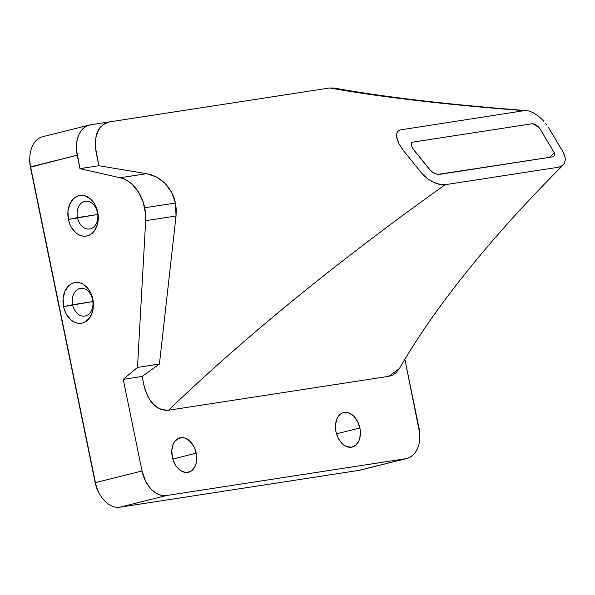 <?xml version="1.0" encoding="UTF-8"?>
<svg xmlns="http://www.w3.org/2000/svg" width="595" height="595" viewBox="0 0 595 595"><rect width="100%" height="100%" fill="white"/><g stroke="black" fill="none" stroke-linecap="round" stroke-linejoin="round"><path stroke-width="0.89" d="M77.484 217.599A14.035 10.271 -98.8 0 0 90.291 228.83A14.035 10.271 -98.8 0 0 97.461 212.601L97.714 212.11A20.58 15.068 81.2 0 1 87.197 235.917A20.58 15.068 81.2 0 1 68.418 219.443L97.751 214.475L77.484 217.599A14.035 10.271 81.2 0 1 85.338 201.229A14.035 10.271 81.2 0 1 97.461 212.601A14.035 10.271 81.2 0 1 89.607 228.963A14.035 10.271 81.2 0 1 77.484 217.599L68.418 219.443L69.503 223.304L71.117 226.874L75.632 232.608L78.362 234.556L81.277 235.784L84.259 236.245L87.197 235.917L89.979 234.817L94.642 230.488L97.543 223.921L98.182 220.098L97.714 212.11L95.014 204.687L92.946 201.541L90.5 198.946L84.854 195.77L81.865 195.316L78.934 195.643L76.153 196.744L73.639 198.574L69.786 204.13L67.949 211.456L68.418 219.443A20.58 15.068 81.2 0 1 78.934 195.643A20.58 15.068 81.2 0 1 97.714 212.11L97.461 212.601A14.035 10.271 -98.8 0 0 84.654 201.37A14.035 10.271 -98.8 0 0 77.484 217.599M72.627 304.722A14.035 10.271 -98.8 0 0 85.427 315.952A14.035 10.271 -98.8 0 0 92.597 299.724L92.85 299.24A20.58 15.068 81.2 0 1 82.341 323.04A20.58 15.068 81.2 0 1 63.553 306.566L92.887 301.598L72.627 304.722A14.035 10.271 81.2 0 1 80.474 288.359A14.035 10.271 81.2 0 1 92.597 299.724A14.035 10.271 81.2 0 1 84.75 316.094A14.035 10.271 81.2 0 1 72.627 304.722L63.553 306.566L64.647 310.426L66.253 313.996L70.768 319.731L73.505 321.679L76.42 322.907L79.403 323.368L82.341 323.04L85.115 321.94L89.778 317.611L92.679 311.044L93.318 307.221L93.378 303.234L91.764 295.38L88.09 288.664L82.906 284.12L79.99 282.893L77.008 282.439L74.07 282.766L71.296 283.867L68.782 285.697L64.922 291.252L63.092 298.578L63.553 306.566A20.58 15.068 81.2 0 1 74.07 282.766A20.58 15.068 81.2 0 1 92.85 299.24L92.597 299.724A14.035 10.271 -98.8 0 0 79.79 288.493A14.035 10.271 -98.8 0 0 72.627 304.722M437.065 174.283L439.103 174.439L553.172 156.783L554.652 155.399L554.347 152.885L540.334 129.368L539.048 127.598L532.927 123.723L531.826 123.797M412.662 142.153L411.71 142.525L411.167 143.745L412.03 147.166M412.409 147.88L413.741 149.903M414.061 150.312L418.315 155.578M419.482 157.02L429.754 169.701M429.791 169.746L432.848 172.409M433.718 172.937L436.046 173.985M563.205 164.964L563.138 165.031C514.125 214.059 472.794 261.636 439.147 307.764C424.131 328.455 410.9 348.685 399.446 368.469L388.885 376.293L168.534 410.238C244.776 337.023 336.993 261.837 445.172 184.688L558.497 167.232L560.297 166.786L563.205 164.964L564.231 163.603L565.25 160.1M548.107 126.891L563.294 152.365L565.191 158.054L564.343 154.685L562.632 151.204L548.806 128.007M545.771 123.611L546.76 124.935M541.978 119.312L543.882 121.343M334.167 88.03L329.704 87.971L109.354 121.915L105.761 123.016L102.541 125.129L99.796 128.178L97.647 132.023L96.145 136.553L95.379 141.558L95.364 146.876L98.859 165.73L79.975 168.645L76.48 149.776L76.495 144.459L77.268 139.446L78.763 134.924L80.92 131.064L83.664 128.029L86.885 125.917L90.462 124.824L329.704 87.971C381.135 97.149 445.96 104.705 524.195 110.648L528.412 110.878L533.068 112.633L537.687 115.556L541.948 119.283L537.687 115.556L533.068 112.633L528.412 110.878L524.195 110.648C445.96 104.705 381.135 97.149 329.704 87.971L334.256 88.045C384.363 97.089 448.422 104.594 526.426 110.573M359.878 427.976A17.776 12.079 -104 0 1 352.233 447.061A17.776 12.079 -104 0 1 335.952 431.658L338.228 438.173L339.953 441.014L344.237 445.298L346.64 446.592L351.489 447.209L355.795 445.179L358.897 440.813L359.849 437.95L360.347 431.405L359.878 427.976L357.602 421.461L353.846 416.217L349.198 413.042L344.349 412.424L342.08 413.116L338.302 416.381L336.934 418.821L335.498 424.867L335.952 431.658A17.776 12.079 -104 0 1 343.605 412.573A17.776 12.079 -104 0 1 359.878 427.976L336.495 433.822L359.878 427.976M196.186 453.189A17.776 12.079 -104 0 1 188.541 472.274A17.776 12.079 -104 0 1 172.267 456.878L173.19 460.232L176.261 466.227L180.545 470.519L185.395 472.452L190.058 471.731L192.103 470.392L195.212 466.026L196.157 463.163L196.655 456.618L195.264 449.835L193.911 446.674L190.162 441.43L185.506 438.262L183.059 437.615L178.388 438.337L174.61 441.594L173.242 444.041L171.806 450.08L172.267 456.878A17.776 12.079 -104 0 1 179.913 437.794A17.776 12.079 -104 0 1 196.186 453.189L172.803 459.043L196.186 453.189M406.973 458.433A28.062 19.07 -104 0 1 405.797 458.671L359.194 470.333L119.952 507.185L166.555 495.523L405.797 458.671L359.194 470.333A28.062 19.07 76 0 0 360.369 470.095L406.973 458.433A28.062 19.07 -104 0 0 419.051 428.303L404.875 359.268L419.787 433.718L419.765 439.028L418.999 444.048L417.504 448.571L415.34 452.423L412.595 455.465L409.375 457.577L405.797 458.671L166.555 495.523L162.762 495.561L158.902 494.549L155.117 492.511L151.554 489.536L148.348 485.743L145.626 481.258L142.034 470.972L95.431 482.634L30.605 166.853L77.216 155.191L79.975 168.645L120.116 177.749L124.296 179.132L128.319 181.326L132.112 184.301L138.635 192.259L143.254 202.278L145.604 214.23L145.671 220.693L176.031 216.015L175.488 203.029L144.704 207.767A37.418 27.4 81.2 0 1 145.671 220.693L137.482 367.427L123.225 379.35L142.116 376.442L144.659 388.379L147.619 395.995L150.342 400.472L153.532 404.258L157.11 407.233L160.881 409.263L164.748 410.275L168.534 410.238L388.885 376.293L392.477 375.192L395.697 373.08L399.468 368.424M142.034 470.972L123.225 379.35L142.034 470.972L95.431 482.634A28.062 19.07 76 0 0 119.952 507.185L166.555 495.523A28.062 19.07 -104 0 1 142.034 470.972M98.904 492.779L96.464 487.402L95.245 482.984L30.427 167.202L29.75 159.691M423.551 175.272L428.43 179.385L435.391 183.156L442.159 184.792L445.172 184.688C336.993 261.837 244.776 337.023 168.534 410.238C157.757 409.784 150.126 406.333 144.012 385.686L142.116 376.442L159.423 364.051L137.482 367.427L123.225 379.35L142.116 376.442L159.423 364.051L176.031 216.015L145.671 220.693L137.482 367.427L159.423 364.051L176.031 216.015L176.284 209.514L175.488 203.029L173.933 197.495L171.62 192.274L168.616 187.514L165.008 183.312L160.888 179.764L156.381 176.953L151.561 174.9L146.556 173.673L120.116 177.749A37.418 27.4 81.2 0 1 144.704 207.767L175.488 203.029L171.62 192.274L165.008 183.312L156.381 176.953L146.556 173.673L98.859 165.73L79.975 168.645L120.116 177.749L146.556 173.673L98.859 165.73L96.1 152.283C93.623 131.079 99.41 125.56 109.354 121.915L90.462 124.824A28.062 19.07 -104 0 0 89.287 125.062A28.062 19.07 -104 0 0 77.216 155.191L30.427 167.202L95.245 482.984A23.384 15.886 76 0 0 98.859 492.697L99.759 494.289A28.062 19.07 -104 0 1 95.431 482.634L30.605 166.853A28.062 19.07 -104 0 1 29.795 157.95A28.062 19.07 -104 0 1 43.859 136.486M89.287 125.062L42.684 136.724A28.062 19.07 76 0 0 30.605 166.853L30.427 167.202A23.384 15.886 76 0 1 29.75 159.787L29.795 157.95M361.515 469.753A28.062 19.07 -104 0 1 359.194 470.333L119.952 507.185A28.062 19.07 -104 0 1 99.759 494.289M402.912 149.903L399.029 143.916L396.605 137.029L396.642 133.964L397.691 131.54L399.758 130.008L524.195 110.648L399.758 130.008L397.691 131.54L396.642 133.964L396.939 138.702L399.029 143.916L403.566 150.728L422.175 173.77L403.551 150.706M554.652 155.399L554.287 152.781L549.468 157.437M565.191 158.054L565.25 160.114L564.231 163.603L561.881 166.02L558.497 167.232L445.172 184.688L438.842 184.257L431.873 181.512L427.946 179.036L422.175 173.77M532.146 123.745L412.372 142.198L411.301 143.142L411.212 144.801L413.019 148.884L430.676 170.698L433.457 172.788L437.801 174.417L553.172 156.783M554.347 152.885L540.193 129.145L538.096 126.564L535.597 124.638M534.749 124.206L532.889 123.723M549.497 157.43L554.287 152.781"/></g></svg>
